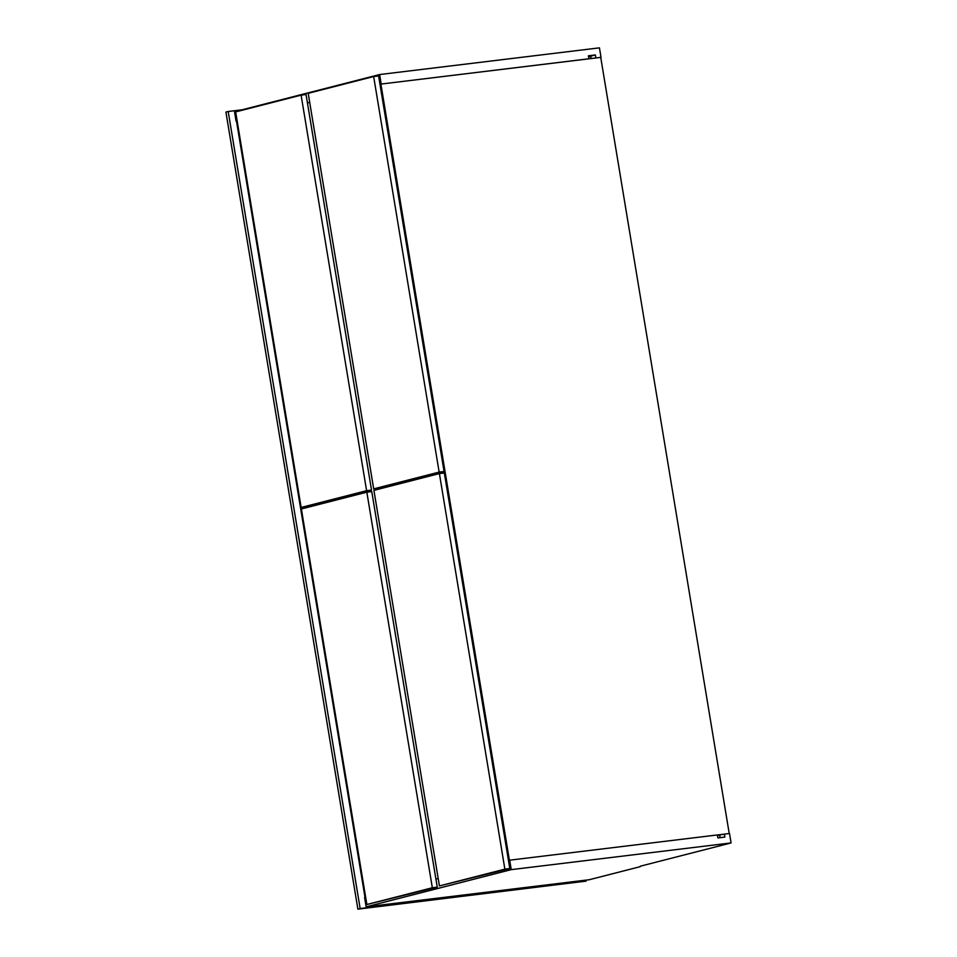 <?xml version="1.0" encoding="UTF-8"?>
<svg xmlns="http://www.w3.org/2000/svg" width="957" height="957" viewBox="0 0 957 957"><rect width="100%" height="100%" fill="white"/><g stroke="black" fill="none" stroke-linecap="round" stroke-linejoin="round"><path stroke-width="1.44" d="M439.765 473.548L439.61 472.638L439.765 473.548M640.233 866.217L731.076 842.938L511.241 869.638L509.674 860.176L717.379 834.947L717.882 837.937L724.868 837.088L724.365 834.097L717.475 835.473M724.09 834.169L717.391 834.983M509.674 860.176L508.478 860.487L509.399 860.247L380.898 84.084L600.733 57.384L729.222 833.511M588.543 56.702L595.386 54.956L588.399 55.793L588.89 58.784L380.898 84.084M640.305 866.647L589.297 879.722L366.148 906.829L511.241 869.638M366.148 906.829L364.581 897.355L365.634 897.092M435.925 879.076L438.186 878.49M724.365 834.097L729.509 833.475L731.076 842.938M381.185 84.013L379.618 74.55L599.441 47.85L601.008 57.312L595.589 58.006M237.157 120.977L236.092 121.192L237.145 120.929M307.436 102.913L309.697 102.339M236.092 121.192L234.525 111.73L379.618 74.55M595.386 54.956L595.876 57.934M588.579 56.858L590.804 56.583L591.127 58.556M719.7 835.198L720.107 837.662M236.499 121.144L364.988 897.259M509.806 868.537L439.419 885.919L504.877 869.147L439.395 473.583L444.323 472.985L509.806 868.537L504.877 869.147M439.419 885.919L373.924 490.367L439.395 473.583M370.108 491.79L369.904 490.51M318.753 504.506L318.609 503.645M388.458 486.646L388.327 485.785M444.072 471.49L373.685 488.871L439.143 472.088L373.661 76.536L378.589 75.938L444.072 471.49L439.143 472.088M373.685 488.871L308.202 93.319L373.661 76.536M437.253 887.139L366.866 904.509L432.325 887.737L366.842 492.185L371.771 491.587L437.253 887.139L432.325 887.737M366.866 904.509L301.383 508.957L366.842 492.185M371.531 490.092L301.132 507.461L366.603 490.69L301.108 95.138L306.049 94.54L371.531 490.092L366.603 490.69M301.132 507.461L235.649 111.909L301.108 95.138M307.436 102.973L309.697 102.387M370.299 490.403L370.526 491.731M586.139 881.122L357.882 909.15L225.924 112.065L228.197 111.491L360.155 908.564L586.139 881.122L585.971 880.129M242.061 109.804L228.197 111.491M357.882 909.15L360.155 908.564"/></g></svg>
